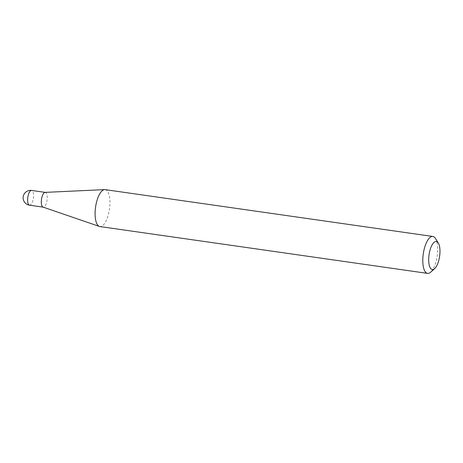 <?xml version="1.0" encoding="UTF-8"?>
<svg xmlns="http://www.w3.org/2000/svg" width="463" height="463" viewBox="0 0 463 463"><rect width="100%" height="100%" fill="white"/><g stroke="black" fill="none" stroke-linecap="round" stroke-linejoin="round"><path stroke-width="0.35" stroke-dasharray="2.31 1.74" d="M45.125 192.382A7.454 2.807 -81.9 0 1 45.322 192.394A7.454 2.807 -81.9 0 1 47.174 199.032A7.454 2.807 -81.9 0 1 43.215 207.146A7.454 2.807 -81.9 0 1 43.018 207.1M105.159 189.633A18.653 7.014 -81.9 0 1 109.789 206.249A18.653 7.014 -81.9 0 1 99.886 226.557M435.451 238.457A18.653 7.014 -81.9 0 1 437.489 253.082A18.653 7.014 -81.9 0 1 430.631 272.203M29.522 205.19A7.454 2.807 98.1 0 0 29.962 205.167A7.454 2.807 98.1 0 0 33.481 197.076A7.454 2.807 98.1 0 0 31.634 190.438"/><path stroke-width="0.69" d="M434.635 268.644L430.631 272.203A18.653 7.014 -81.9 0 1 427.58 273.39L99.886 226.557A18.653 7.014 -81.9 0 1 99.395 226.442L43.018 207.1A7.454 2.807 -81.9 0 1 41.363 200.508A7.454 2.807 -81.9 0 1 45.125 192.382L104.655 189.61A18.653 7.014 -81.9 0 1 105.159 189.633L432.859 236.466A18.653 7.014 -81.9 0 1 435.451 238.457L438.305 243A14.174 5.33 98.1 0 0 432.708 243.914A14.174 5.33 98.1 0 0 428.802 256.919A14.174 5.33 98.1 0 0 434.635 268.644A14.174 5.33 98.1 0 0 439.85 254.112A14.174 5.33 98.1 0 0 438.305 243M99.395 226.442A18.653 7.014 -81.9 0 1 95.256 209.942A18.653 7.014 -81.9 0 1 104.655 189.61M427.58 273.39A18.653 7.014 -81.9 0 1 422.95 256.774A18.653 7.014 -81.9 0 1 432.859 236.466M27.67 198.552A7.454 2.807 98.1 0 0 29.522 205.19A7.454 7.454 0 0 1 23.15 197.192A7.454 7.454 0 0 1 31.634 190.438A7.454 2.807 98.1 0 0 31.195 190.461A7.454 2.807 98.1 0 0 27.67 198.552M43.117 207.135L29.522 205.19M45.224 192.376L31.634 190.438"/></g></svg>
